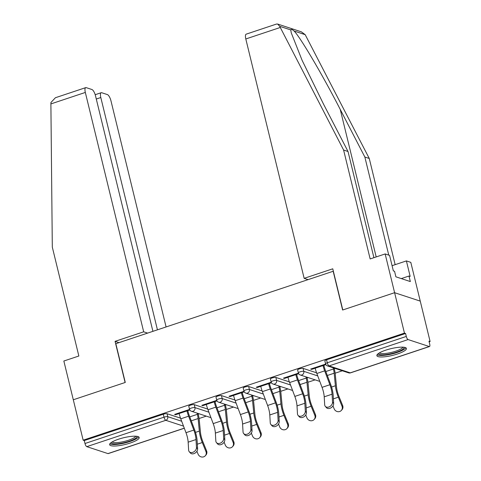 <?xml version="1.0" encoding="UTF-8"?>
<svg xmlns="http://www.w3.org/2000/svg" width="481" height="481" viewBox="0 0 481 481"><rect width="100%" height="100%" fill="white"/><g stroke="black" fill="none" stroke-linecap="round" stroke-linejoin="round"><path stroke-width="0.72" d="M130.243 443.025A15.212 3.451 166.3 0 0 139.189 437.506A15.212 3.451 166.3 0 0 118.573 439.195A15.212 3.451 166.3 0 0 109.626 444.715A15.212 3.451 166.3 0 0 130.243 443.025M397.474 353.974A15.212 3.451 166.3 0 0 406.421 348.454A15.212 3.451 166.3 0 0 385.804 350.144A15.212 3.451 166.3 0 0 376.857 355.663A15.212 3.451 166.3 0 0 397.474 353.974M152.916 331.331L95.497 95.779A5.85 1.954 71.6 0 0 91.901 89.508L86.219 87.644A5.85 1.954 71.6 0 0 85.72 87.626A5.85 1.954 71.6 0 0 85.323 92.442L50.89 103.92L52.309 247.126L78.848 356.012L63.847 361.015L73.298 399.771L125.276 382.449L115.831 343.693L333.177 271.266L342.622 310.023L394.606 292.701L420.256 301.118L430.11 341.54L428.986 341.173L429.707 344.125A2.928 0.974 71.6 0 1 429.509 346.53L350.493 372.865A2.928 0.974 71.6 0 1 350.24 372.853L429.256 346.524A2.928 0.974 71.6 0 0 429.509 346.53M199.086 418.524L206.271 416.131M226.298 409.457L233.483 407.064M253.511 400.384L260.696 397.991M280.724 391.318L287.903 388.925M307.936 382.251L315.115 379.858M335.149 373.184L342.328 370.791M429.154 341.859L430.11 341.54M408.092 339.574L329.076 365.909A2.928 0.974 71.6 0 1 327.278 362.77A2.928 0.661 166.3 0 0 325.559 363.834L324.837 360.882A2.928 0.661 -13.7 0 1 326.563 359.818L327.278 362.77L406.301 336.441A2.928 0.974 71.6 0 0 408.092 339.574L429.256 346.524M326.563 359.818L405.579 333.489L404.455 333.117L394.606 292.701L420.256 301.118L410.804 262.361L406.397 260.912L392.075 265.686M406.301 336.441L405.579 333.489M118.993 342.64L115.073 341.348L125.102 382.509L73.298 399.771L83.153 440.187L404.455 333.117M184.307 428.24L108.201 453.601A2.928 0.974 -108.4 0 1 107.954 453.595L86.79 446.651A2.928 0.974 -108.4 0 1 84.993 443.512L84.271 440.56L83.153 440.187M325.631 364.087L310.654 369.077L311.622 369.396L311.478 368.801M311.622 369.396L315.187 368.205L315.043 367.616M323.04 365.59L325.89 364.64M334.253 368.139L333.303 368.458M334.271 368.777L335.221 368.458M194.24 404.653L194.961 407.605A2.928 0.661 -13.7 0 0 191.222 408.11A2.928 0.661 166.3 0 0 189.502 409.175L188.78 406.217A2.928 0.661 -13.7 0 1 190.5 405.158A2.928 0.661 -13.7 0 1 194.24 404.653L207.732 409.084M84.271 440.56L163.293 414.225A2.928 0.661 -13.7 0 1 167.027 413.72L180.519 418.151M216.787 400.354L201.804 405.351L202.778 405.669L206.343 404.479M214.195 401.863L217.045 400.913M225.427 405.044L226.377 404.731M225.403 404.413L224.453 404.725M248.665 386.52L249.386 389.472A2.928 0.661 -13.7 0 0 245.647 389.977A2.928 0.661 166.3 0 0 243.927 391.035L243.206 388.083A2.928 0.661 -13.7 0 1 244.925 387.025A2.928 0.661 -13.7 0 1 248.665 386.52L262.151 390.945M271.212 382.221L256.229 387.211L257.203 387.53L260.768 386.345L260.624 385.75M268.47 383.135L268.614 383.712L260.762 386.327A15.602 5.207 -108.4 0 0 262.398 391.618L267.616 405.483A13.071 4.359 71.6 0 1 268.987 409.908A13.071 4.359 71.6 0 1 269.793 414.965L270.262 422.913A4.389 3.223 -41 0 0 270.875 424.482A4.389 3.223 -41 0 0 275.391 424.693A4.389 3.223 -41 0 0 278.114 420.298L277.639 412.349A13.071 4.359 71.6 0 0 276.84 407.293A13.071 4.359 71.6 0 0 275.469 402.868L270.25 389.003A15.602 5.207 -108.4 0 1 268.614 383.712L271.47 382.78M279.852 386.91L280.802 386.592M279.828 386.273L278.878 386.592M303.084 368.38L303.806 371.338A2.928 0.661 -13.7 0 0 300.066 371.837A2.928 0.661 166.3 0 0 298.346 372.901L297.631 369.949A2.928 0.661 -13.7 0 1 299.35 368.885A2.928 0.661 -13.7 0 1 303.084 368.38L316.576 372.811M307.058 377.844L308.014 377.525M307.04 377.206L306.09 377.525M298.424 373.154L283.441 378.144L284.409 378.463L287.981 377.278M295.827 374.663L298.677 373.713M275.878 377.453L276.593 380.405A2.928 0.661 -13.7 0 0 272.859 380.91A2.928 0.661 166.3 0 0 271.134 381.968L270.418 379.016A2.928 0.661 -13.7 0 1 272.138 377.952A2.928 0.661 -13.7 0 1 275.878 377.453L289.364 381.878M252.639 395.977L253.589 395.665M252.615 395.346L251.665 395.659M243.999 391.287L229.016 396.284L229.99 396.603L233.556 395.412L233.411 394.817M241.258 392.201L241.402 392.785L233.55 395.4A15.602 5.207 -108.4 0 0 235.185 400.685L240.404 414.55A13.071 4.359 71.6 0 1 241.775 418.981A13.071 4.359 71.6 0 1 242.58 424.032L243.049 431.98A4.389 3.223 -41 0 0 243.663 433.549A4.389 3.223 -41 0 0 248.178 433.76A4.389 3.223 -41 0 0 250.902 429.365L250.427 421.416A13.071 4.359 71.6 0 0 249.627 416.366A13.071 4.359 71.6 0 0 248.256 411.934L243.037 398.07A15.602 5.207 -108.4 0 1 241.402 392.785L244.258 391.847M221.452 395.586L222.174 398.539A2.928 0.661 -13.7 0 0 218.434 399.044A2.928 0.661 166.3 0 0 216.715 400.102L215.993 397.15A2.928 0.661 -13.7 0 1 217.713 396.091A2.928 0.661 -13.7 0 1 221.452 395.586L234.938 400.012M198.214 414.117L199.164 413.798M198.196 413.48L197.24 413.798M189.574 409.427L174.591 414.418L175.565 414.736L179.13 413.546L178.986 412.951M186.838 410.335L186.977 410.918L179.13 413.534A15.602 5.207 -108.4 0 0 180.766 418.819L185.985 432.684A13.071 4.359 71.6 0 1 187.356 437.115A13.071 4.359 71.6 0 1 188.155 442.165L188.63 450.12A4.389 3.223 -41 0 0 189.237 451.689A4.389 3.223 -41 0 0 193.753 451.893A4.389 3.223 -41 0 0 196.476 447.504L196.007 439.55A13.071 4.359 71.6 0 0 195.202 434.499A13.071 4.359 71.6 0 0 193.831 430.068L188.612 416.203A15.602 5.207 -108.4 0 1 186.977 410.918L189.833 409.98M284.409 378.463L284.265 377.868M257.203 387.53L257.058 386.94M229.99 396.603L229.846 396.007M202.778 405.669L202.633 405.074M175.565 414.736L175.421 414.141M323.034 365.578L315.187 368.193A15.602 5.207 -108.4 0 0 316.823 373.484L322.042 387.349A13.071 4.359 71.6 0 1 323.412 391.774A13.071 4.359 71.6 0 1 324.212 396.825L324.687 404.78A4.389 3.223 -41 0 0 325.3 406.349A4.389 3.223 -41 0 0 329.816 406.553A4.389 3.223 -41 0 0 332.539 402.164L332.064 394.21A13.071 4.359 71.6 0 0 331.259 389.159A13.071 4.359 71.6 0 0 329.888 384.728L324.669 370.869A15.602 5.207 -108.4 0 1 323.034 365.578L322.895 365.001M323.863 365.32L324.008 365.897A13.071 4.359 71.6 0 0 325.378 370.328L330.597 384.193A15.602 5.207 -108.4 0 1 332.233 389.478A15.602 5.207 -108.4 0 1 333.195 395.508L333.664 403.463A4.389 3.223 139 0 1 330.94 407.858A4.389 3.223 139 0 1 326.425 407.647L325.3 406.349M332.966 405.904L334.151 408.814A4.389 4.058 -138.6 0 0 341.366 410.413A4.389 4.058 -138.6 0 0 342.003 406.198L342.634 405.477L338.979 396.482A13.071 4.359 -108.4 0 1 337.241 391.125A13.071 4.359 -108.4 0 1 336.508 386.904L335.281 374.35A15.602 5.207 71.6 0 0 334.403 369.312L334.127 368.181M325.829 371.524L333.429 368.993A13.071 4.359 -108.4 0 1 334.169 373.214L335.389 385.762A15.602 5.207 71.6 0 0 336.273 390.806A15.602 5.207 71.6 0 0 338.341 397.204L342.003 406.198M342.634 405.477A4.389 4.058 41.4 0 1 342.003 409.692L341.366 410.413M403.98 347.258A13.167 2.988 -13.7 0 1 389.766 353.98A13.167 2.988 -13.7 0 1 378.469 353.475M379.407 352.88A12.193 2.766 166.3 0 0 389.652 352.807A12.193 2.766 166.3 0 0 402.88 347.162M377.08 354.774A15.115 3.427 166.3 0 0 389.538 354.485A15.115 3.427 166.3 0 0 405.814 347.769M136.748 436.309A13.167 2.988 -13.7 0 1 134.307 439.111A13.167 2.988 -13.7 0 1 119.883 443.5A13.167 2.988 -13.7 0 1 111.237 442.526M112.175 441.937A12.193 2.766 166.3 0 0 121.164 442.093A12.193 2.766 166.3 0 0 133.321 438.227A12.193 2.766 166.3 0 0 135.648 436.213M109.848 443.825A15.115 3.427 166.3 0 0 121.284 443.735A15.115 3.427 166.3 0 0 135.828 439.033A15.115 3.427 166.3 0 0 138.582 436.82M388.762 255.128L364.851 157.022L369.264 158.471L305.188 34.668L301.34 31.824L277.657 24.05L279.671 26.287L343.608 150.048L348.022 151.497L373.911 257.69M364.851 157.022L340.229 109.409C322.967 75.655 300 36.652 294.059 31.012C292.123 29.329 291.041 28.968 290.801 29.942L291.221 32.762L302.122 60.353L323.4 103.884L348.022 151.497M369.264 158.471L395.148 264.664M343.608 150.048L370.154 258.94L385.155 253.944L394.606 292.701L342.797 309.962L332.762 268.807L304.154 278.343L245.803 38.967A5.85 1.954 -108.4 0 1 246.2 34.151L276.503 24.05L277.657 24.05M304.154 278.343L308.08 279.629M385.155 253.944L389.568 255.393L393.35 270.893L394.546 271.284L395.893 276.822L410.329 281.559L408.976 276.022L401.274 278.589M408.976 276.022L410.173 276.419L406.397 260.912M50.89 103.92L50.944 102.507L55.417 97.727L85.72 87.626M166.089 326.942L110.979 100.866A5.85 1.954 71.6 0 0 107.383 94.589L101.701 92.725A5.85 1.954 71.6 0 0 101.196 92.713A5.85 1.954 71.6 0 0 100.806 97.523L96.29 99.032M157.437 329.828L100.806 97.523M147.601 333.105L143.681 331.818L85.323 92.442M115.073 341.348L143.681 331.818M287.83 376.683L287.975 377.26A15.602 5.207 -108.4 0 0 289.61 382.551L294.829 396.416A13.071 4.359 71.6 0 1 296.2 400.841A13.071 4.359 71.6 0 1 297.005 405.892L297.474 413.846A4.389 3.223 -41 0 0 298.088 415.416A4.389 3.223 -41 0 0 302.603 415.626A4.389 3.223 -41 0 0 305.327 411.231L304.852 403.276A13.071 4.359 71.6 0 0 304.046 398.226A13.071 4.359 71.6 0 0 302.675 393.801L297.462 379.936A15.602 5.207 -108.4 0 1 295.821 374.645L295.683 374.068M296.657 374.386L296.795 374.964A13.071 4.359 71.6 0 0 298.166 379.395L303.385 393.26A15.602 5.207 -108.4 0 1 305.02 398.545A15.602 5.207 -108.4 0 1 305.982 404.581L306.451 412.53A4.389 3.223 139 0 1 303.727 416.925A4.389 3.223 139 0 1 299.212 416.714L298.088 415.416M269.444 383.453L269.582 384.036A13.071 4.359 71.6 0 0 270.953 388.462L276.172 402.326A15.602 5.207 -108.4 0 1 277.808 407.611A15.602 5.207 -108.4 0 1 278.77 413.648L279.239 421.596A4.389 3.223 139 0 1 276.515 425.992A4.389 3.223 139 0 1 271.999 425.781L270.875 424.482M242.232 392.52L242.37 393.103A13.071 4.359 71.6 0 0 243.741 397.528L248.96 411.393A15.602 5.207 -108.4 0 1 250.595 416.684A15.602 5.207 -108.4 0 1 251.557 422.715L252.032 430.663A4.389 3.223 139 0 1 249.308 435.058A4.389 3.223 139 0 1 244.793 434.848L243.663 433.549M206.199 403.884L206.337 404.467A15.602 5.207 -108.4 0 0 207.978 409.752L213.191 423.617A13.071 4.359 71.6 0 1 214.562 428.048A13.071 4.359 71.6 0 1 215.368 433.098L215.843 441.053A4.389 3.223 -41 0 0 216.45 442.622A4.389 3.223 -41 0 0 220.965 442.827A4.389 3.223 -41 0 0 223.689 438.431L223.22 430.483A13.071 4.359 71.6 0 0 222.414 425.432A13.071 4.359 71.6 0 0 221.044 421.001L215.825 407.136A15.602 5.207 -108.4 0 1 214.189 401.851L214.045 401.268M215.019 401.587L215.163 402.17A13.071 4.359 71.6 0 0 216.534 406.595L221.747 420.46A15.602 5.207 -108.4 0 1 223.388 425.751A15.602 5.207 -108.4 0 1 224.344 431.782L224.819 439.736A4.389 3.223 139 0 1 222.096 444.125A4.389 3.223 139 0 1 217.58 443.921L216.45 442.622M187.806 410.66L187.951 411.237A13.071 4.359 71.6 0 0 189.322 415.668L194.54 429.533A15.602 5.207 -108.4 0 1 196.176 434.818A15.602 5.207 -108.4 0 1 197.132 440.849L197.607 448.803A4.389 3.223 139 0 1 194.883 453.198A4.389 3.223 139 0 1 190.368 452.988L189.237 451.689M305.754 414.971L306.938 417.881A4.389 4.058 -138.6 0 0 314.153 419.48A4.389 4.058 -138.6 0 0 314.79 415.265L315.428 414.544L311.766 405.549A13.071 4.359 -108.4 0 1 310.035 400.192A13.071 4.359 -108.4 0 1 309.295 395.971L308.074 383.417A15.602 5.207 71.6 0 0 307.191 378.379L306.914 377.248M298.617 380.591L306.217 378.06A13.071 4.359 -108.4 0 1 306.956 382.281L308.177 394.835A15.602 5.207 71.6 0 0 309.061 399.873A15.602 5.207 71.6 0 0 311.129 406.271L314.79 415.265M315.428 414.544A4.389 4.058 41.4 0 1 314.79 418.759L314.153 419.48M278.547 424.044L279.726 426.948A4.389 4.058 -138.6 0 0 286.941 428.547A4.389 4.058 -138.6 0 0 287.578 424.332L288.215 423.617L284.554 414.616A13.071 4.359 -108.4 0 1 282.822 409.259A13.071 4.359 -108.4 0 1 282.082 405.038L280.862 392.484A15.602 5.207 71.6 0 0 279.978 387.445L279.701 386.315M271.404 389.658L279.01 387.127A13.071 4.359 -108.4 0 1 279.744 391.348L280.964 403.902A15.602 5.207 71.6 0 0 281.848 408.94A15.602 5.207 71.6 0 0 283.916 415.337L287.578 424.332M288.215 423.617A4.389 4.058 41.4 0 1 287.578 427.825L286.941 428.547M251.335 433.11L252.519 436.02A4.389 4.058 -138.6 0 0 259.734 437.614A4.389 4.058 -138.6 0 0 260.365 433.405L261.003 432.684L257.341 423.683A13.071 4.359 -108.4 0 1 255.609 418.326A13.071 4.359 -108.4 0 1 254.87 414.105L253.649 401.551A15.602 5.207 71.6 0 0 252.765 396.512L252.495 395.382M244.192 398.725L251.797 396.194A13.071 4.359 -108.4 0 1 252.531 400.414L253.758 412.969A15.602 5.207 71.6 0 0 254.635 418.007A15.602 5.207 71.6 0 0 256.71 424.404L260.365 433.405M261.003 432.684A4.389 4.058 41.4 0 1 260.365 436.892L259.734 437.614M224.122 442.177L225.306 445.087A4.389 4.058 -138.6 0 0 232.521 446.681A4.389 4.058 -138.6 0 0 233.153 442.472L233.79 441.75L230.128 432.75A13.071 4.359 -108.4 0 1 228.397 427.393A13.071 4.359 -108.4 0 1 227.657 423.172L226.437 410.624A15.602 5.207 71.6 0 0 225.559 405.579L225.282 404.455M216.985 407.798L224.585 405.261A13.071 4.359 -108.4 0 1 225.324 409.481L226.545 422.035A15.602 5.207 71.6 0 0 227.423 427.074A15.602 5.207 71.6 0 0 229.497 433.471L233.153 442.472M233.79 441.75A4.389 4.058 41.4 0 1 233.159 445.959L232.521 446.681M196.909 451.244L198.094 454.154A4.389 4.058 -138.6 0 0 205.309 455.747A4.389 4.058 -138.6 0 0 205.94 451.539L206.577 450.817L202.922 441.823A13.071 4.359 -108.4 0 1 201.184 436.465A13.071 4.359 -108.4 0 1 200.445 432.245L199.224 419.691A15.602 5.207 71.6 0 0 198.346 414.652L198.07 413.522M189.773 416.865L197.372 414.333A13.071 4.359 -108.4 0 1 198.112 418.554L199.332 431.102A15.602 5.207 71.6 0 0 200.21 436.141A15.602 5.207 71.6 0 0 202.285 442.538L205.94 451.539M206.577 450.817A4.389 4.058 41.4 0 1 205.946 455.032L205.309 455.747M325.559 363.834A2.928 2.928 0 0 0 327.489 365.921A2.928 2.676 108.2 0 0 329.076 365.909L350.24 372.853A2.928 2.676 108.2 0 1 348.653 372.865A2.928 2.928 0 0 0 350.493 372.865M107.954 453.595L184.277 428.162M183.514 426.13L165.807 420.316L86.79 446.651M84.993 443.512L164.009 417.177L163.293 414.225M167.027 413.72L167.749 416.678A2.928 2.676 -71.8 0 1 165.807 420.316A2.928 0.974 -108.4 0 1 164.009 417.177A2.928 0.661 -13.7 0 1 167.749 416.678L181.68 421.248M298.346 372.901A2.928 2.928 0 0 0 300.276 374.988A2.928 2.676 108.2 0 0 301.864 374.976A2.928 2.676 -71.8 0 0 303.806 371.338L317.737 375.908M271.134 381.968A2.928 2.928 0 0 0 273.064 384.054A2.928 2.676 108.2 0 0 274.651 384.042A2.928 2.676 -71.8 0 0 276.593 380.405L290.524 384.974M243.927 391.035A2.928 2.928 0 0 0 245.857 393.121A2.928 2.676 108.2 0 0 247.444 393.109A2.928 2.676 -71.8 0 0 249.386 389.472L263.311 394.041M216.715 400.102A2.928 2.928 0 0 0 218.645 402.194A2.928 2.676 108.2 0 0 220.232 402.182A2.928 2.676 -71.8 0 0 222.174 398.539L236.099 403.114M189.502 409.175A2.928 2.928 0 0 0 191.432 411.261A2.928 2.676 108.2 0 0 193.019 411.249A2.928 2.676 -71.8 0 0 194.961 407.605L208.886 412.181M322.042 387.349L329.888 384.728M332.539 402.164L333.664 403.463M324.212 396.825L332.064 394.21M316.823 373.484L324.669 370.869M338.341 397.204L333.393 398.851M334.169 373.214L327.32 375.493M335.389 385.762L331.565 387.037M305.188 34.668L294.059 31.012M290.801 29.942L279.671 26.287M280.237 27.489L245.803 38.967M376.19 256.932L340.229 109.409M294.829 396.416L302.675 393.801M305.327 411.231L306.451 412.53M297.005 405.892L304.852 403.276M289.61 382.551L297.462 379.936M287.975 377.26L295.821 374.645M267.616 405.483L275.469 402.868M278.114 420.298L279.239 421.596M269.793 414.965L277.639 412.349M262.398 391.618L270.25 389.003M240.404 414.55L248.256 411.934M250.902 429.365L252.032 430.663M242.58 424.032L250.427 421.416M235.185 400.685L243.037 398.07M213.191 423.617L221.044 421.001M223.689 438.431L224.819 439.736M215.368 433.098L223.22 430.483M207.978 409.752L215.825 407.136M206.337 404.467L214.189 401.851M185.985 432.684L193.831 430.068M196.476 447.504L197.607 448.803M188.155 442.165L196.007 439.55M180.766 418.819L188.612 416.203M311.129 406.271L306.181 407.918M306.956 382.281L300.114 384.559M308.177 394.835L304.353 396.11M283.916 415.337L278.968 416.985M279.744 391.348L272.901 393.626M280.964 403.902L277.14 405.176M256.71 424.404L251.755 426.052M252.531 400.414L245.689 402.699M253.758 412.969L249.928 414.243M229.497 433.471L224.543 435.125M225.324 409.481L218.476 411.766M226.545 422.035L222.715 423.31M202.285 442.538L197.33 444.191M198.112 418.554L191.264 420.833M199.332 431.102L195.508 432.377M327.489 365.921L348.653 372.865M300.276 374.988L319.799 381.397M273.064 384.054L292.592 390.464M245.857 393.121L265.38 399.531M218.645 402.194L238.167 408.597M191.432 411.261L210.955 417.67M101.196 92.713L95.196 94.709"/></g></svg>
